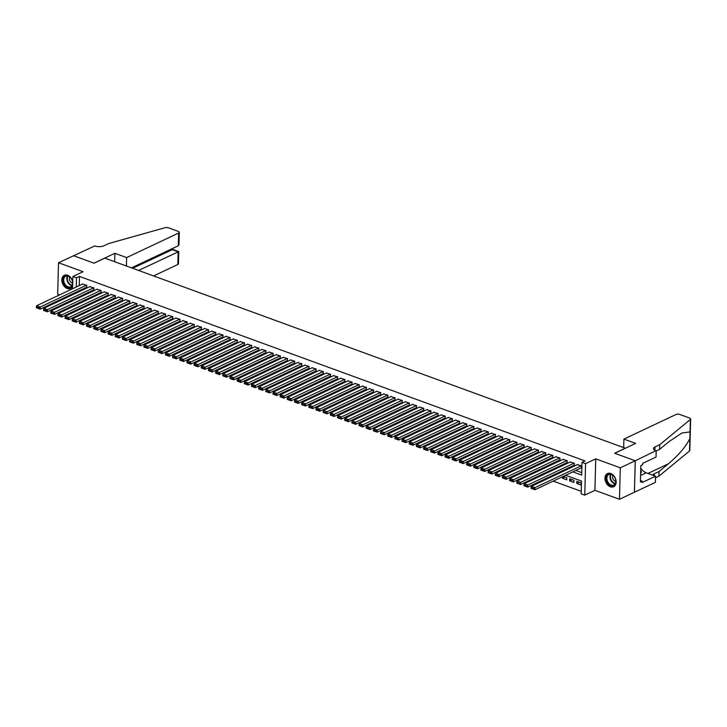 <?xml version="1.0" encoding="UTF-8"?>
<svg xmlns="http://www.w3.org/2000/svg" width="727" height="727" viewBox="0 0 727 727"><rect width="100%" height="100%" fill="white"/><g stroke="black" fill="none" stroke-linecap="round" stroke-linejoin="round"><path stroke-width="1.09" d="M72.764 281.685A7.288 5.144 -115.3 0 0 67.584 275.251A7.288 5.144 -115.3 0 0 64.303 275.297A7.288 5.144 -115.3 0 0 62.031 281.967A7.288 5.144 -115.3 0 0 67.238 288.519A7.288 5.144 -115.3 0 0 70.519 288.474A7.288 5.144 -115.3 0 0 72.655 285.956M610.398 486.781A7.288 5.144 -115.3 0 0 613.679 486.736A7.288 5.144 -115.3 0 0 615.951 480.065A7.288 5.144 -115.3 0 0 610.744 473.513A7.288 5.144 -115.3 0 0 607.463 473.559A7.288 5.144 -115.3 0 0 605.191 480.229A7.288 5.144 -115.3 0 0 610.398 486.781M625.393 448.241L104.824 258.13L94.065 263.21L73.445 255.686L93.956 263.174L114.875 253.296L126.634 257.585L178.642 233.031A2.799 1.154 1.5 0 0 179.296 232.322A2.799 1.154 1.5 0 0 178.288 231.404L168.5 227.833A2.799 1.154 1.5 0 0 165.047 227.715L108.714 243.536L103.934 245.799A6.534 2.69 -178.5 0 1 94.728 245.944L58.505 262.747L57.678 294.226L59.55 294.908M65.639 297.134L66.72 297.525M625.393 448.15L614.633 453.23L635.244 460.754L634.426 492.234L619.477 499.285L620.304 467.815L595.749 458.846L585.58 463.644L584.762 495.123L581.173 493.815L581.509 481.056L565.624 475.258M595.749 458.846L594.922 490.325L619.477 499.285M594.922 490.325L584.762 495.123M79.979 308.366L81.051 308.757M87.149 310.983L88.221 311.383M94.319 313.601L95.401 314M101.489 316.218L102.571 316.618M108.659 318.835L109.741 319.235M115.829 321.452L116.911 321.852M122.999 324.069L124.081 324.469M130.169 326.687L131.251 327.086M137.339 329.304L138.421 329.704M144.509 331.921L145.591 332.321M151.679 334.538L152.761 334.938M158.85 337.155L159.931 337.555M166.029 339.773L167.101 340.172M173.199 342.39L174.271 342.79M180.369 345.007L181.441 345.407M187.539 347.624L188.611 348.024M194.709 350.241L195.781 350.641M201.879 352.859L202.951 353.258M209.049 355.485L210.121 355.876M216.219 358.102L217.291 358.493M223.389 360.719L224.461 361.11M230.559 363.336L231.631 363.727M237.729 365.954L238.801 366.344M244.899 368.571L245.971 368.962M252.069 371.188L253.141 371.579M259.239 373.805L260.311 374.196M266.409 376.422L267.481 376.813M273.579 379.04L274.661 379.43M280.749 381.657L281.831 382.048M287.919 384.274L289.001 384.665M295.089 386.891L296.171 387.282M302.259 389.508L303.341 389.899M309.429 392.126L310.511 392.516M316.599 394.743L317.681 395.134M323.769 397.36L324.851 397.751M330.939 399.977L332.021 400.368M338.11 402.594L339.191 402.985M345.289 405.212L346.361 405.602M352.459 407.829L353.531 408.22M359.629 410.446L360.701 410.837M366.799 413.063L367.871 413.454M373.969 415.68L375.041 416.071M381.139 418.298L382.211 418.688M388.309 420.915L389.381 421.306M395.479 423.532L396.551 423.923M402.649 426.149L403.721 426.54M409.819 428.766L410.891 429.157M416.989 431.384L418.061 431.774M424.159 434.001L425.231 434.392M431.329 436.618L432.401 437.009M438.499 439.235L439.571 439.626M445.669 441.852L446.741 442.243M452.839 444.47L453.912 444.86M460.009 447.087L461.091 447.478M467.179 449.704L468.261 450.095M474.349 452.321L475.431 452.712M481.519 454.938L482.601 455.329M488.689 457.556L489.771 457.946M495.859 460.173L496.941 460.564M503.029 462.79L504.111 463.181M510.2 465.407L511.281 465.798M517.37 468.024L518.451 468.415M524.54 470.642L525.621 471.032M531.719 473.259L532.791 473.65M538.889 475.876L539.961 476.267M546.059 478.493L547.131 478.884M553.229 481.11L581.236 491.334M635.244 460.754L620.304 467.815M86.422 287.319L86.84 285.32L82.533 284.057M93.592 289.937L94.01 287.937L89.703 286.674M100.771 292.554L101.18 290.555L96.873 289.291M107.941 295.171L108.35 293.172L104.043 291.909M115.111 297.788L115.52 295.789L111.213 294.526M122.281 300.405L122.69 298.406L118.383 297.143M129.451 303.023L129.86 301.023L125.553 299.76M136.621 305.64L137.03 303.641L132.723 302.377M143.792 308.257L144.2 306.258L139.893 304.995M150.962 310.874L151.37 308.875L147.063 307.612M158.132 313.491L158.541 311.492L154.233 310.229M165.302 316.109L165.711 314.109L161.403 312.846M172.472 318.726L172.89 316.727L168.573 315.463M179.642 321.343L180.06 319.344L175.743 318.081M186.812 323.96L187.23 321.961L182.913 320.698M193.982 326.577L194.4 324.578L190.083 323.315M201.152 329.195L201.57 327.195L197.253 325.932M208.322 331.812L208.74 329.813L204.423 328.549M215.492 334.429L215.91 332.43L211.593 331.167M222.662 337.046L223.08 335.047L218.763 333.784M229.832 339.663L230.25 337.664L225.943 336.401M237.002 342.281L237.42 340.281L233.113 339.018M244.172 344.898L244.59 342.899L240.283 341.635M251.342 347.515L251.76 345.516L247.453 344.253M258.512 350.132L258.93 348.133L254.623 346.87M265.682 352.749L266.1 350.75L261.793 349.487M272.852 355.367L273.27 353.367L268.963 352.104M280.031 357.984L280.44 355.985L276.133 354.721M287.201 360.601L287.61 358.602L283.303 357.339M294.371 363.218L294.78 361.219L290.473 359.956M301.541 365.835L301.95 363.836L297.643 362.573M308.711 368.453L309.12 366.453L304.813 365.19M315.882 371.07L316.29 369.071L311.983 367.807M323.052 373.687L323.46 371.688L319.153 370.425M330.222 376.304L330.631 374.305L326.323 373.042M337.392 378.921L337.801 376.922L333.493 375.659M344.562 381.539L344.971 379.539L340.663 378.276M351.732 384.156L352.15 382.157L347.833 380.893M358.902 386.773L359.32 384.783L355.003 383.511M366.072 389.39L366.49 387.4L362.173 386.128M373.242 392.007L373.66 390.017L369.343 388.745M380.412 394.625L380.83 392.635L376.513 391.362M387.582 397.242L388 395.252L383.683 393.979M394.752 399.859L395.17 397.869L390.853 396.597M401.922 402.476L402.34 400.486L398.023 399.214M409.092 405.093L409.51 403.103L405.203 401.831M416.262 407.711L416.68 405.721L412.373 404.448M423.432 410.328L423.85 408.338L419.543 407.065M430.602 412.945L431.02 410.955L426.713 409.683M437.772 415.562L438.19 413.572L433.883 412.3M444.942 418.179L445.36 416.189L441.053 414.917M452.112 420.797L452.53 418.807L448.223 417.534M459.291 423.414L459.7 421.424L455.393 420.151M466.461 426.031L466.87 424.041L462.563 422.769M473.631 428.648L474.04 426.658L469.733 425.386M480.801 431.265L481.21 429.275L476.903 428.003M487.971 433.883L488.38 431.893L484.073 430.62M495.142 436.5L495.55 434.51L491.243 433.237M502.312 439.117L502.721 437.127L498.413 435.855M509.482 441.734L509.891 439.744L505.583 438.472M516.652 444.351L517.061 442.361L512.753 441.089M523.822 446.969L524.231 444.979L519.923 443.706M530.992 449.586L531.401 447.596L527.093 446.323M538.162 452.203L538.58 450.213L534.263 448.941M545.332 454.82L545.75 452.83L541.433 451.558M552.502 457.447L552.92 455.447L548.603 454.175M559.672 460.064L560.09 458.065L555.773 456.801M566.842 462.681L567.26 460.682L562.943 459.419M574.012 465.298L574.43 463.299L570.113 462.036M579.355 482.274L576.793 483.491L581.1 485.054L581.155 482.928L576.847 481.365L576.793 483.491M572.185 479.656L569.623 480.874L573.93 482.437L573.985 480.311L569.677 478.748L569.623 480.874M565.015 477.039L562.453 478.257L566.76 479.82L566.815 477.694L563.225 476.385M78.78 302.932L78.752 303.841M562.489 476.739L562.453 478.257M557.136 474.168L556.055 473.768M555.319 474.122L555.301 475.031M549.966 471.55L548.885 471.151M548.149 471.505L548.131 472.414M542.796 468.933L541.715 468.533M540.979 468.888L540.961 469.796M535.626 466.316L534.545 465.916M533.809 466.271L533.791 467.179M528.456 463.699L527.375 463.299M526.639 463.653L526.621 464.562M521.286 461.082L520.205 460.682M519.469 461.036L519.451 461.945M514.116 458.464L513.035 458.065M512.299 458.419L512.281 459.328M506.946 455.847L505.865 455.447M505.129 455.802L505.111 456.71M499.767 453.23L498.695 452.83M497.959 453.185L497.931 454.093M492.597 450.604L491.525 450.213M490.789 450.558L490.761 451.476M485.427 447.986L484.355 447.596M483.619 447.941L483.591 448.859M478.257 445.369L477.185 444.979M476.449 445.324L476.421 446.242M471.087 442.752L470.015 442.361M469.278 442.707L469.251 443.624M463.917 440.135L462.845 439.744M462.108 440.089L462.081 441.007M456.747 437.518L455.675 437.127M454.938 437.472L454.911 438.39M449.577 434.9L448.504 434.51M447.768 434.855L447.741 435.773M442.407 432.283L441.334 431.893M440.598 432.238L440.571 433.156M435.237 429.666L434.164 429.275M433.428 429.621L433.401 430.538M428.067 427.049L426.994 426.658M426.258 427.003L426.231 427.921M420.897 424.432L419.824 424.041M419.088 424.386L419.061 425.304M413.727 421.814L412.654 421.424M411.918 421.769L411.891 422.687M406.557 419.197L405.484 418.807M404.748 419.152L404.721 420.07M399.387 416.58L398.314 416.189M397.578 416.535L397.551 417.452M392.216 413.963L391.135 413.572M390.408 413.917L390.381 414.835M385.046 411.346L383.965 410.955M383.229 411.3L383.211 412.218M377.876 408.728L376.795 408.338M376.059 408.683L376.041 409.601M370.706 406.111L369.625 405.721M368.889 406.066L368.871 406.984M363.536 403.494L362.455 403.103M361.719 403.449L361.701 404.366M356.366 400.877L355.285 400.486M354.549 400.831L354.531 401.749M349.196 398.26L348.115 397.869M347.379 398.214L347.361 399.132M342.026 395.642L340.945 395.252M340.209 395.597L340.191 396.515M334.856 393.025L333.775 392.635M333.039 392.98L333.021 393.898M327.686 390.408L326.605 390.017M325.869 390.363L325.85 391.28M320.507 387.791L319.435 387.4M318.699 387.745L318.68 388.663M313.337 385.174L312.265 384.783M311.529 385.128L311.501 386.046M306.167 382.556L305.095 382.166M304.359 382.511L304.331 383.429M298.997 379.939L297.925 379.549M297.189 379.894L297.161 380.812M291.827 377.322L290.755 376.931M290.018 377.277L289.991 378.185M284.657 374.705L283.585 374.314M282.848 374.659L282.821 375.568M277.487 372.088L276.414 371.697M275.678 372.042L275.651 372.951M270.317 369.47L269.244 369.08M268.508 369.425L268.481 370.334M263.147 366.853L262.074 366.463M261.338 366.808L261.311 367.717M255.977 364.236L254.904 363.845M254.168 364.191L254.141 365.099M248.807 361.619L247.734 361.228M246.998 361.573L246.971 362.482M241.637 359.002L240.564 358.611M239.828 358.956L239.801 359.865M234.467 356.384L233.394 355.994M232.658 356.339L232.631 357.248M227.297 353.767L226.224 353.377M225.488 353.722L225.461 354.631M220.127 351.15L219.054 350.759M218.318 351.105L218.291 352.013M212.956 348.533L211.875 348.142M211.148 348.487L211.121 349.396M205.786 345.916L204.705 345.525M203.978 345.87L203.951 346.779M198.616 343.298L197.535 342.908M196.799 343.253L196.781 344.162M191.446 340.681L190.365 340.291M189.629 340.636L189.611 341.545M184.276 338.064L183.195 337.673M182.459 338.019L182.441 338.927M177.106 335.447L176.025 335.056M175.289 335.401L175.271 336.31M169.936 332.83L168.855 332.439M168.119 332.784L168.101 333.693M162.766 330.212L161.685 329.822M160.949 330.167L160.931 331.076M155.596 327.595L154.515 327.205M153.779 327.55L153.76 328.459M148.426 324.978L147.345 324.587M146.609 324.933L146.59 325.841M141.247 322.361L140.175 321.97M139.439 322.315L139.42 323.224M134.077 319.744L133.005 319.353M132.269 319.698L132.241 320.607M126.907 317.126L125.835 316.736M125.099 317.081L125.071 317.99M119.737 314.509L118.665 314.119M117.928 314.464L117.901 315.373M112.567 311.892L111.495 311.501M110.758 311.847L110.731 312.755M105.397 309.275L104.324 308.884M103.588 309.229L103.561 310.138M98.227 306.658L97.154 306.267M96.418 306.612L96.391 307.521M91.057 304.04L89.984 303.65M89.248 303.995L89.221 304.904M83.887 301.423L82.814 301.033M82.078 301.378L82.051 302.287M572.812 471.868L581.664 475.094L582 462.336L584.99 460.927L79.47 276.405L79.234 285.611M81.042 289.864L82.115 290.255M88.212 292.481L89.285 292.872M95.382 295.098L96.455 295.489M102.552 297.716L103.625 298.106M109.722 300.333L110.795 300.724M116.893 302.95L117.965 303.341M124.063 305.567L125.135 305.958M131.233 308.184L132.305 308.575M138.403 310.802L139.475 311.192M145.573 313.419L146.645 313.81M152.743 316.036L153.824 316.427M159.913 318.653L160.994 319.044M167.083 321.27L168.164 321.661M174.253 323.888L175.334 324.278M181.423 326.505L182.504 326.896M188.593 329.122L189.674 329.513M195.763 331.739L196.844 332.13M202.933 334.356L204.014 334.747M210.103 336.974L211.184 337.364M217.273 339.591L218.354 339.982M224.452 342.208L225.524 342.599M231.622 344.825L232.695 345.216M238.792 347.442L239.865 347.833M245.962 350.06L247.035 350.45M253.132 352.677L254.205 353.068M260.302 355.294L261.375 355.685M267.472 357.911L268.545 358.302M274.642 360.528L275.715 360.919M281.812 363.146L282.885 363.536M288.982 365.763L290.055 366.154M296.153 368.38L297.225 368.771M303.323 370.997L304.395 371.388M310.493 373.614L311.565 374.005M317.663 376.232L318.735 376.622M324.833 378.849L325.905 379.24M332.003 381.466L333.084 381.857M339.173 384.083L340.254 384.474M346.343 386.7L347.424 387.091M353.513 389.318L354.594 389.708M360.683 391.935L361.764 392.326M367.853 394.552L368.934 394.943M375.023 397.169L376.104 397.56M382.193 399.786L383.274 400.177M389.363 402.404L390.444 402.794M396.533 405.021L397.614 405.412M403.712 407.638L404.785 408.029M410.882 410.255L411.955 410.646M418.052 412.872L419.125 413.263M425.222 415.49L426.295 415.88M432.392 418.107L433.465 418.498M439.562 420.724L440.635 421.115M446.732 423.341L447.805 423.732M453.902 425.958L454.975 426.349M461.072 428.576L462.145 428.966M468.243 431.193L469.315 431.584M475.413 433.81L476.485 434.201M482.583 436.427L483.655 436.818M489.753 439.044L490.825 439.435M496.923 441.662L497.995 442.052M504.093 444.279L505.165 444.679M511.263 446.896L512.344 447.296M518.433 449.513L519.514 449.913M525.603 452.13L526.684 452.53M532.773 454.748L533.854 455.147M539.943 457.365L541.024 457.765M547.113 459.982L548.194 460.382M554.283 462.599L555.364 462.999M561.453 465.216L562.534 465.616M568.623 467.834L569.704 468.233M575.793 470.451L581.727 472.623M581.182 467.915L581.6 465.916L577.283 464.653M72.582 288.755L72.9 276.505L83.06 271.707L58.505 262.747M72.9 276.505L76.48 277.814L76.244 287.02M79.47 276.405L76.48 277.814M582 462.336L585.58 463.644M72.1 306.985L72.127 306.076M72.264 300.905L72.282 299.997M72.418 294.835L72.446 293.917M75.944 298.27L75.926 299.179M75.79 304.34L75.762 305.258M559.536 473.032L558.454 472.641M552.366 470.414L551.284 470.024M545.195 467.797L544.114 467.406M538.016 465.18L536.944 464.789M530.846 462.563L529.774 462.172M523.676 459.946L522.604 459.555M516.506 457.328L515.434 456.938M509.336 454.711L508.264 454.32M502.166 452.094L501.094 451.703M494.996 449.477L493.924 449.086M487.826 446.86L486.754 446.469M480.656 444.242L479.584 443.852M473.486 441.625L472.414 441.234M466.316 439.008L465.244 438.617M459.146 436.391L458.074 436M451.976 433.774L450.904 433.383M444.806 431.156L443.734 430.766M437.636 428.539L436.563 428.148M430.466 425.922L429.393 425.531M423.296 423.305L422.214 422.914M416.126 420.688L415.044 420.297M408.956 418.07L407.874 417.68M401.786 415.453L400.704 415.062M394.616 412.836L393.534 412.445M387.446 410.219L386.364 409.828M380.276 407.602L379.194 407.211M373.105 404.984L372.024 404.585M365.935 402.367L364.854 401.967M358.765 399.75L357.684 399.35M351.586 397.133L350.514 396.733M344.416 394.516L343.344 394.116M337.246 391.898L336.174 391.499M330.076 389.281L329.004 388.881M322.906 386.664L321.834 386.264M315.736 384.047L314.664 383.647M308.566 381.43L307.494 381.03M301.396 378.812L300.324 378.413M294.226 376.195L293.154 375.795M287.056 373.578L285.984 373.178M279.886 370.961L278.814 370.561M272.716 368.344L271.644 367.944M265.546 365.726L264.474 365.327M258.376 363.109L257.303 362.709M251.206 360.483L250.133 360.092M244.036 357.866L242.954 357.475M236.866 355.249L235.784 354.858M229.696 352.631L228.614 352.241M222.526 350.014L221.444 349.623M215.356 347.397L214.274 347.006M208.186 344.78L207.104 344.389M201.015 342.163L199.934 341.772M193.845 339.545L192.764 339.155M186.675 336.928L185.594 336.537M179.505 334.311L178.424 333.92M172.326 331.694L171.254 331.303M165.156 329.077L164.084 328.686M157.986 326.459L156.914 326.069M150.816 323.842L149.744 323.451M143.646 321.225L142.574 320.834M136.476 318.608L135.404 318.217M129.306 315.991L128.234 315.6M122.136 313.373L121.064 312.983M114.966 310.756L113.894 310.365M107.796 308.139L106.724 307.748M100.626 305.522L99.554 305.131M93.456 302.905L92.384 302.514M86.286 300.287L85.213 299.897M79.116 297.67L78.043 297.279M78.053 291.273L79.125 291.663M85.223 293.89L86.295 294.281M92.393 296.507L93.465 296.898M99.563 299.124L100.635 299.515M106.733 301.741L107.805 302.132M113.903 304.359L114.975 304.749M121.073 306.976L122.145 307.367M128.243 309.593L129.324 309.984M135.413 312.21L136.494 312.601M142.583 314.827L143.664 315.218M149.753 317.445L150.834 317.835M156.923 320.062L158.004 320.453M164.093 322.679L165.174 323.07M171.263 325.296L172.344 325.687M178.433 327.913L179.514 328.304M185.603 330.531L186.685 330.921M192.773 333.148L193.855 333.539M199.952 335.765L201.025 336.156M207.122 338.382L208.195 338.773M214.292 340.999L215.365 341.39M221.462 343.617L222.535 344.007M228.632 346.234L229.705 346.625M235.802 348.851L236.875 349.242M242.972 351.468L244.045 351.859M250.143 354.085L251.215 354.476M257.313 356.703L258.385 357.093M264.483 359.32L265.555 359.711M271.653 361.937L272.725 362.328M278.823 364.554L279.895 364.945M285.993 367.171L287.065 367.562M293.163 369.789L294.235 370.179M300.333 372.406L301.405 372.797M307.503 375.023L308.575 375.414M314.673 377.64L315.754 378.031M321.843 380.257L322.924 380.648M329.013 382.875L330.094 383.265M336.183 385.492L337.264 385.883M343.353 388.109L344.434 388.509M350.523 390.726L351.604 391.126M357.693 393.343L358.774 393.743M364.863 395.961L365.945 396.36M372.033 398.578L373.115 398.978M379.203 401.195L380.285 401.595M386.382 403.812L387.455 404.212M393.552 406.429L394.625 406.829M400.722 409.047L401.795 409.446M407.892 411.664L408.965 412.064M415.062 414.281L416.135 414.681M422.233 416.898L423.305 417.298M429.403 419.515L430.475 419.915M436.573 422.133L437.645 422.532M443.743 424.75L444.815 425.15M450.913 427.367L451.985 427.767M458.083 429.984L459.155 430.384M465.253 432.61L466.325 433.001M472.423 435.228L473.495 435.618M479.593 437.845L480.665 438.236M486.763 440.462L487.835 440.853M493.933 443.079L495.014 443.47M501.103 445.696L502.184 446.087M508.273 448.314L509.354 448.704M515.443 450.931L516.524 451.322M522.613 453.548L523.694 453.939M529.783 456.165L530.864 456.556M536.953 458.782L538.035 459.173M544.123 461.4L545.205 461.79M551.293 464.017L552.375 464.408M558.463 466.634L559.545 467.025M565.642 469.251L566.715 469.642M581.236 465.789L534.972 487.626L534.918 489.753L581.555 467.743M577.656 464.48L531.382 486.318L534.972 487.626L533.636 488.435L531.128 487.526L531.11 488.371L533.618 489.289L533.636 488.435M534.918 489.753L533.618 489.289M531.128 487.526L531.382 486.318M608.763 474.068A6.307 4.453 64.7 0 1 614.878 477.639A6.307 4.453 64.7 0 1 615.251 478.411A6.307 4.453 64.7 0 1 613.334 485.781A6.307 4.453 64.7 0 1 606.781 481.265A6.307 4.453 64.7 0 1 608.763 474.068M614.888 477.648A5.834 4.126 -115.3 0 0 609.226 474.358A5.834 4.126 -115.3 0 0 608.853 474.504A5.834 4.126 -115.3 0 0 607.499 481.283A5.834 4.126 -115.3 0 0 613.47 485.2A5.834 4.126 -115.3 0 0 613.842 485.054A5.834 4.126 -115.3 0 0 615.242 478.402M607.954 473.377L608.008 473.359A7.234 5.107 -115.3 0 0 607.954 473.377A7.234 5.107 -115.3 0 0 606.282 481.783A7.234 5.107 -115.3 0 0 613.679 486.645A7.234 5.107 -115.3 0 0 614.133 486.463A7.234 5.107 -115.3 0 0 614.188 486.445L614.133 486.463M640.623 473.304L641.387 472.077L640.705 470.333M640.651 472.432L641.387 472.077M612.806 475.185A4.153 2.935 -115.3 0 0 615.824 481.574M72.709 283.83A6.307 4.453 64.7 0 1 70.183 287.519A6.307 4.453 64.7 0 1 63.622 283.003A6.307 4.453 64.7 0 1 65.603 275.806A6.307 4.453 64.7 0 1 71.728 279.377A6.307 4.453 64.7 0 1 72.091 280.149A6.307 4.453 64.7 0 1 72.727 283.012M71.728 279.395A5.834 4.126 -115.3 0 0 66.066 276.096A5.834 4.126 -115.3 0 0 65.694 276.242A5.834 4.126 -115.3 0 0 64.349 283.021A5.834 4.126 -115.3 0 0 70.31 286.938A5.834 4.126 -115.3 0 0 70.683 286.792A5.834 4.126 -115.3 0 0 72.082 280.14M64.803 275.115L64.848 275.097A7.234 5.107 -115.3 0 0 64.803 275.115A7.234 5.107 -115.3 0 0 63.122 283.521A7.234 5.107 -115.3 0 0 70.519 288.383A7.234 5.107 -115.3 0 0 70.982 288.201A7.234 5.107 -115.3 0 0 71.028 288.183L70.982 288.201M69.647 276.923A4.153 2.935 -115.3 0 0 72.664 283.312M623.902 439.099L675.91 414.544A2.799 1.154 1.5 0 1 679.854 414.481L689.641 418.052A2.799 1.154 1.5 0 1 690.65 418.979A2.799 1.154 1.5 0 1 690.368 419.461L659.762 444.679L654.982 446.941A6.534 2.69 1.5 0 0 653.464 448.595A6.534 2.69 1.5 0 0 655.809 450.749L635.28 460.773L614.742 453.266L635.662 443.388L623.902 439.099L623.684 447.523M690.65 418.979L689.823 450.458A2.799 1.154 -178.5 0 1 689.541 450.94L658.935 476.158L659.053 471.505L668.44 463.771C678.891 454.848 686.034 446.423 689.868 438.49L690.041 431.911L681.89 433.028L669.022 441.607L659.634 449.341L656.208 450.958M659.634 449.341L659.762 444.679M658.935 476.158L655.5 477.775M652.791 475.194A6.534 2.69 1.5 0 1 654.273 473.759L659.053 471.505M635.28 460.773L634.426 492.234L655.381 482.364L655.545 476.203L642.15 482.519L642.186 481.165L640.432 480.52M656.208 450.885L656.045 457.056L642.65 463.381L642.623 464.744L640.823 465.589L640.396 482.01L642.186 481.165M655.545 476.203L646.185 472.786A10.505 7.415 64.7 0 1 640.76 468.215M153.615 275.942L177.815 264.51L178.151 251.796L172.199 249.625L172.226 248.625M138.603 270.462L178.751 251.606L172.799 249.434L132.65 268.29M114.875 253.296L114.657 261.72M126.634 257.585L126.416 266.018M131.478 267.863L178.315 245.753L178.642 233.031M178.751 251.606L178.469 263.801A2.799 1.154 -178.5 0 1 177.815 264.51M179.296 232.322L178.978 244.463L178.315 245.753M574.066 463.163L527.802 485.009L527.747 487.135L574.375 465.126M570.486 461.854L524.212 483.7L527.802 485.009L526.466 485.818L523.958 484.909L523.94 485.754L526.448 486.672L526.466 485.818M527.747 487.135L526.448 486.672M523.958 484.909L524.212 483.7M566.896 460.545L520.632 482.392L520.577 484.518L567.205 462.499M563.316 459.237L517.042 481.083L520.632 482.392L519.296 483.201L516.788 482.292L516.77 483.137L519.278 484.055L519.296 483.201M520.577 484.518L519.278 484.055M516.788 482.292L517.042 481.083M559.726 457.928L513.462 479.775L513.407 481.901L560.035 459.882M556.146 456.62L509.872 478.466L513.462 479.775L512.126 480.583L509.618 479.675L509.6 480.52L512.108 481.438L512.126 480.583M513.407 481.901L512.108 481.438M509.618 479.675L509.872 478.466M552.556 455.311L506.292 477.157L506.237 479.284L552.865 457.265M548.976 454.002L502.702 475.849L506.292 477.157L504.956 477.966L502.448 477.057L502.43 477.903L504.938 478.82L504.956 477.966M506.237 479.284L504.938 478.82M502.448 477.057L502.702 475.849M545.386 452.694L499.122 474.54L499.067 476.667L545.695 454.648M541.806 451.385L495.532 473.232L499.122 474.54L497.786 475.349L495.278 474.44L495.26 475.285L497.768 476.203L497.786 475.349M499.067 476.667L497.768 476.203M495.278 474.44L495.532 473.232M538.216 450.077L491.952 471.923L491.897 474.049L538.525 452.03M534.636 448.768L488.362 470.614L491.952 471.923L490.616 472.732L488.108 471.823L488.081 472.668L490.598 473.586L490.616 472.732M491.897 474.049L490.598 473.586M488.108 471.823L488.362 470.614M531.046 447.459L484.782 469.306L484.718 471.432L531.355 449.413M527.466 446.151L481.192 467.997L484.782 469.306L483.446 470.115L480.938 469.197L480.911 470.051L483.428 470.969L483.446 470.115M484.718 471.432L483.428 470.969M480.938 469.197L481.192 467.997M523.876 444.842L477.612 466.689L477.548 468.815L524.185 446.796M520.287 443.534L474.022 465.38L477.612 466.689L476.276 467.497L473.768 466.58L473.74 467.434L476.258 468.352L476.276 467.497M477.548 468.815L476.258 468.352M473.768 466.58L474.022 465.38M516.706 442.225L470.442 464.071L470.378 466.198L517.015 444.179M513.117 440.916L466.852 462.763L470.442 464.071L469.106 464.88L466.598 463.962L466.57 464.817L469.088 465.734L469.106 464.88M470.378 466.198L469.088 465.734M466.598 463.962L466.852 462.763M509.536 439.608L463.263 461.454L463.208 463.581L509.845 441.562M505.947 438.299L459.682 460.146L463.263 461.454L461.936 462.263L459.428 461.345L459.4 462.199L461.918 463.117L461.936 462.263M463.208 463.581L461.918 463.117M459.428 461.345L459.682 460.146M502.366 436.991L456.093 458.837L456.038 460.963L502.675 438.944M498.777 435.682L452.512 457.528L456.093 458.837L454.766 459.646L452.258 458.728L452.23 459.582L454.738 460.5L454.766 459.646M456.038 460.963L454.738 460.5M452.258 458.728L452.512 457.528M495.196 434.373L448.922 456.22L448.868 458.346L495.505 436.327M491.606 433.065L445.342 454.911L448.922 456.22L447.596 457.029L445.088 456.111L445.06 456.965L447.568 457.883L447.596 457.029M448.868 458.346L447.568 457.883M445.088 456.111L445.342 454.911M488.026 431.756L441.752 453.603L441.698 455.729L488.335 433.71M484.436 430.448L438.172 452.294L441.752 453.603L440.426 454.411L437.918 453.494L437.89 454.348L440.398 455.266L440.426 454.411M441.698 455.729L440.398 455.266M437.918 453.494L438.172 452.294M480.856 429.139L434.582 450.985L434.528 453.112L481.165 431.093M477.266 427.83L431.002 449.677L434.582 450.985L433.256 451.794L430.748 450.876L430.72 451.731L433.228 452.648L433.256 451.794M434.528 453.112L433.228 452.648M430.748 450.876L431.002 449.677M473.686 426.522L427.412 448.368L427.358 450.495L473.995 428.476M470.096 425.213L423.832 447.06L427.412 448.368L426.086 449.177L423.577 448.259L423.55 449.113L426.058 450.031L426.086 449.177M427.358 450.495L426.058 450.031M423.577 448.259L423.832 447.06M466.516 423.905L420.242 445.751L420.188 447.877L466.825 425.858M462.926 422.596L416.662 444.442L420.242 445.751L418.916 446.56L416.407 445.642L416.38 446.496L418.888 447.414L418.916 446.56M420.188 447.877L418.888 447.414M416.407 445.642L416.662 444.442M459.346 421.287L413.072 443.134L413.018 445.26L459.655 423.241M455.756 419.979L409.492 441.825L413.072 443.134L411.746 443.943L409.237 443.025L409.21 443.879L411.718 444.797L411.746 443.943M413.018 445.26L411.718 444.797M409.237 443.025L409.492 441.825M452.176 418.67L405.902 440.517L405.848 442.643L452.485 420.624M448.586 417.362L402.322 439.208L405.902 440.517L404.575 441.325L402.058 440.408L402.04 441.262L404.548 442.18L404.575 441.325M405.848 442.643L404.548 442.18M402.058 440.408L402.322 439.208M445.006 416.053L398.732 437.899L398.678 440.026L445.315 418.007M441.416 414.744L395.152 436.591L398.732 437.899L397.405 438.708L394.888 437.79L394.87 438.645L397.378 439.562L397.405 438.708M398.678 440.026L397.378 439.562M394.888 437.79L395.152 436.591M437.836 413.436L391.562 435.282L391.508 437.409L438.145 415.39M434.246 412.127L387.982 433.974L391.562 435.282L390.235 436.091L387.718 435.173L387.7 436.027L390.208 436.945L390.235 436.091M391.508 437.409L390.208 436.945M387.718 435.173L387.982 433.974M430.657 410.819L384.392 432.665L384.338 434.791L430.975 412.772M427.076 409.51L380.812 431.356L384.392 432.665L383.065 433.474L380.548 432.556L380.53 433.41L383.038 434.328L383.065 433.474M384.338 434.791L383.038 434.328M380.548 432.556L380.812 431.356M423.487 408.201L377.222 430.048L377.168 432.174L423.805 410.155M419.906 406.893L373.633 428.739L377.222 430.048L375.886 430.857L373.378 429.939L373.36 430.793L375.868 431.711L375.886 430.857M377.168 432.174L375.868 431.711M373.378 429.939L373.633 428.739M416.317 405.584L370.052 427.431L369.998 429.557L416.635 407.538M412.736 404.276L366.463 426.122L370.052 427.431L368.716 428.239L366.208 427.322L366.19 428.176L368.698 429.094L368.716 428.239M369.998 429.557L368.698 429.094M366.208 427.322L366.463 426.122M409.147 402.967L362.882 424.813L362.828 426.94L409.465 404.921M405.566 401.658L359.292 423.505L362.882 424.813L361.546 425.622L359.038 424.704L359.02 425.559L361.528 426.476L361.546 425.622M362.828 426.94L361.528 426.476M359.038 424.704L359.292 423.505M401.976 400.35L355.712 422.196L355.657 424.323L402.295 402.304M398.396 399.041L352.122 420.888L355.712 422.196L354.376 423.005L351.868 422.087L351.85 422.941L354.358 423.859L354.376 423.005M355.657 424.323L354.358 423.859M351.868 422.087L352.122 420.888M394.806 397.733L348.542 419.579L348.487 421.705L395.115 399.686M391.226 396.424L344.952 418.27L348.542 419.579L347.206 420.388L344.698 419.47L344.68 420.324L347.188 421.242L347.206 420.388M348.487 421.705L347.188 421.242M344.698 419.47L344.952 418.27M387.636 395.115L341.372 416.962L341.317 419.088L387.945 397.069M384.056 393.807L337.782 415.653L341.372 416.962L340.036 417.771L337.528 416.853L337.51 417.707L340.018 418.625L340.036 417.771M341.317 419.088L340.018 418.625M337.528 416.853L337.782 415.653M380.466 392.498L334.202 414.345L334.147 416.471L380.775 394.452M376.886 391.19L330.612 413.036L334.202 414.345L332.866 415.153L330.358 414.236L330.34 415.09L332.848 416.008L332.866 415.153M334.147 416.471L332.848 416.008M330.358 414.236L330.612 413.036M373.296 389.881L327.032 411.727L326.977 413.854L373.605 391.835M369.716 388.572L323.442 410.419L327.032 411.727L325.696 412.536L323.188 411.618L323.17 412.473L325.678 413.39L325.696 412.536M326.977 413.854L325.678 413.39M323.188 411.618L323.442 410.419M366.126 387.264L319.862 409.11L319.807 411.237L366.435 389.218M362.546 385.955L316.272 407.802L319.862 409.11L318.526 409.919L316.018 409.001L316 409.855L318.508 410.773L318.526 409.919M319.807 411.237L318.508 410.773M316.018 409.001L316.272 407.802M358.956 384.647L312.692 406.493L312.637 408.619L359.265 386.6M355.376 383.338L309.102 405.184L312.692 406.493L311.356 407.302L308.848 406.384L308.83 407.238L311.338 408.156L311.356 407.302M312.637 408.619L311.338 408.156M308.848 406.384L309.102 405.184M351.786 382.029L305.522 403.876L305.458 406.002L352.095 383.983M348.206 380.721L301.932 402.567L305.522 403.876L304.186 404.685L301.678 403.767L301.65 404.621L304.168 405.539L304.186 404.685M305.458 406.002L304.168 405.539M301.678 403.767L301.932 402.567M344.616 379.412L298.352 401.259L298.288 403.385L344.925 381.366M341.027 378.104L294.762 399.95L298.352 401.259L297.016 402.067L294.508 401.15L294.48 402.004L296.998 402.922L297.016 402.067M298.288 403.385L296.998 402.922M294.508 401.15L294.762 399.95M337.446 376.795L291.182 398.641L291.118 400.768L337.755 378.749M333.857 375.486L287.592 397.333L291.182 398.641L289.846 399.45L287.338 398.532L287.31 399.387L289.828 400.304L289.846 399.45M291.118 400.768L289.828 400.304M287.338 398.532L287.592 397.333M330.276 374.178L284.003 396.024L283.948 398.151L330.585 376.132M326.687 372.869L280.422 394.716L284.003 396.024L282.676 396.833L280.168 395.915L280.14 396.769L282.658 397.687L282.676 396.833M283.948 398.151L282.658 397.687M280.168 395.915L280.422 394.716M323.106 371.561L276.833 393.407L276.778 395.533L323.415 373.514M319.517 370.252L273.252 392.098L276.833 393.407L275.506 394.216L272.998 393.298L272.97 394.152L275.478 395.07L275.506 394.216M276.778 395.533L275.478 395.07M272.998 393.298L273.252 392.098M315.936 368.943L269.662 390.79L269.608 392.916L316.245 370.897M312.346 367.635L266.082 389.481L269.662 390.79L268.336 391.599L265.828 390.681L265.8 391.535L268.308 392.453L268.336 391.599M269.608 392.916L268.308 392.453M265.828 390.681L266.082 389.481M308.766 366.326L262.492 388.173L262.438 390.299L309.075 368.28M305.176 365.018L258.912 386.864L262.492 388.173L261.166 388.981L258.658 388.064L258.63 388.918L261.138 389.836L261.166 388.981M262.438 390.299L261.138 389.836M258.658 388.064L258.912 386.864M301.596 363.709L255.322 385.555L255.268 387.682L301.905 365.663M298.006 362.4L251.742 384.247L255.322 385.555L253.996 386.364L251.487 385.446L251.46 386.301L253.968 387.218L253.996 386.364M255.268 387.682L253.968 387.218M251.487 385.446L251.742 384.247M294.426 361.092L248.152 382.938L248.098 385.065L294.735 363.046M290.836 359.783L244.572 381.63L248.152 382.938L246.826 383.747L244.317 382.829L244.29 383.683L246.798 384.592L246.826 383.747M248.098 385.065L246.798 384.592M244.317 382.829L244.572 381.63M287.256 358.475L240.982 380.321L240.928 382.447L287.565 360.428M283.666 357.166L237.402 379.012L240.982 380.321L239.656 381.13L237.147 380.212L237.12 381.066L239.628 381.975L239.656 381.13M240.928 382.447L239.628 381.975M237.147 380.212L237.402 379.012M280.086 355.857L233.812 377.704L233.758 379.83L280.395 357.811M276.496 354.549L230.232 376.395L233.812 377.704L232.486 378.513L229.977 377.595L229.95 378.449L232.458 379.358L232.486 378.513M233.758 379.83L232.458 379.358M229.977 377.595L230.232 376.395M272.916 353.24L226.642 375.087L226.588 377.213L273.225 355.194M269.326 351.932L223.062 373.778L226.642 375.087L225.315 375.895L222.798 374.978L222.78 375.832L225.288 376.74L225.315 375.895M226.588 377.213L225.288 376.74M222.798 374.978L223.062 373.778M265.746 350.623L219.472 372.469L219.418 374.596L266.055 352.577M262.156 349.314L215.892 371.161L219.472 372.469L218.145 373.278L215.628 372.36L215.61 373.215L218.118 374.123L218.145 373.278M219.418 374.596L218.118 374.123M215.628 372.36L215.892 371.161M258.576 348.006L212.302 369.852L212.248 371.979L258.885 349.96M254.986 346.697L208.722 368.544L212.302 369.852L210.975 370.661L208.458 369.743L208.44 370.597L210.948 371.506L210.975 370.661M212.248 371.979L210.948 371.506M208.458 369.743L208.722 368.544M251.397 345.389L205.132 367.235L205.078 369.361L251.715 347.342M247.816 344.08L201.552 365.926L205.132 367.235L203.805 368.044L201.288 367.126L201.27 367.98L203.778 368.889L203.805 368.044M205.078 369.361L203.778 368.889M201.288 367.126L201.552 365.926M244.227 342.771L197.962 364.618L197.908 366.744L244.545 344.725M240.646 341.463L194.373 363.309L197.962 364.618L196.626 365.427L194.118 364.509L194.1 365.363L196.608 366.272L196.626 365.427M197.908 366.744L196.608 366.272M194.118 364.509L194.373 363.309M237.057 340.154L190.792 362.001L190.738 364.127L237.375 342.108M233.476 338.846L187.202 360.692L190.792 362.001L189.456 362.809L186.948 361.892L186.93 362.746L189.438 363.654L189.456 362.809M190.738 364.127L189.438 363.654M186.948 361.892L187.202 360.692M229.886 337.537L183.622 359.383L183.567 361.51L230.205 339.491M226.306 336.228L180.032 358.075L183.622 359.383L182.286 360.192L179.778 359.274L179.76 360.129L182.268 361.037L182.286 360.192M183.567 361.51L182.268 361.037M179.778 359.274L180.032 358.075M222.716 334.92L176.452 356.766L176.397 358.893L223.035 336.874M219.136 333.611L172.862 355.458L176.452 356.766L175.116 357.575L172.608 356.657L172.59 357.511L175.098 358.42L175.116 357.575M176.397 358.893L175.098 358.42M172.608 356.657L172.862 355.458M215.546 332.303L169.282 354.149L169.227 356.275L215.855 334.256M211.966 330.994L165.692 352.84L169.282 354.149L167.946 354.958L165.438 354.04L165.42 354.894L167.928 355.803L167.946 354.958M169.227 356.275L167.928 355.803M165.438 354.04L165.692 352.84M208.376 329.685L162.112 351.532L162.057 353.658L208.685 331.639M204.796 328.377L158.522 350.223L162.112 351.532L160.776 352.341L158.268 351.423L158.25 352.277L160.758 353.186L160.776 352.341M162.057 353.658L160.758 353.186M158.268 351.423L158.522 350.223M201.206 327.068L154.942 348.915L154.887 351.041L201.515 329.022M197.626 325.76L151.352 347.606L154.942 348.915L153.606 349.723L151.098 348.806L151.08 349.66L153.588 350.568L153.606 349.723M154.887 351.041L153.588 350.568M151.098 348.806L151.352 347.606M194.036 324.451L147.772 346.297L147.717 348.424L194.345 326.405M190.456 323.142L144.182 344.989L147.772 346.297L146.436 347.106L143.928 346.188L143.91 347.043L146.418 347.951L146.436 347.106M147.717 348.424L146.418 347.951M143.928 346.188L144.182 344.989M186.866 321.834L140.602 343.68L140.547 345.807L187.175 323.788M183.286 320.525L137.012 342.372L140.602 343.68L139.266 344.489L136.758 343.571L136.74 344.416L139.248 345.334L139.266 344.489M140.547 345.807L139.248 345.334M136.758 343.571L137.012 342.372M179.696 319.217L133.432 341.063L133.377 343.189L180.005 321.17M176.116 317.908L129.842 339.754L133.432 341.063L132.096 341.872L129.588 340.954L129.57 341.799L132.078 342.717L132.096 341.872M133.377 343.189L132.078 342.717M129.588 340.954L129.842 339.754M172.526 316.599L126.262 338.446L126.198 340.572L172.835 318.553M168.946 315.291L122.672 337.137L126.262 338.446L124.926 339.255L122.418 338.337L122.39 339.182L124.908 340.1L124.926 339.255M126.198 340.572L124.908 340.1M122.418 338.337L122.672 337.137M165.356 313.982L119.092 335.829L119.028 337.955L165.665 315.936M161.776 312.674L115.502 334.52L119.092 335.829L117.756 336.637L115.248 335.72L115.22 336.565L117.738 337.482L117.756 336.637M119.028 337.955L117.738 337.482M115.248 335.72L115.502 334.52M158.186 311.365L111.922 333.211L111.858 335.338L158.495 313.319M154.597 310.056L108.332 331.903L111.922 333.211L110.586 334.02L108.078 333.102L108.05 333.947L110.568 334.865L110.586 334.02M111.858 335.338L110.568 334.865M108.078 333.102L108.332 331.903M151.016 308.748L104.752 330.594L104.688 332.721L151.325 310.702M147.427 307.439L101.162 329.286L104.752 330.594L103.416 331.403L100.908 330.485L100.88 331.33L103.398 332.248L103.416 331.403M104.688 332.721L103.398 332.248M100.908 330.485L101.162 329.286M143.846 306.131L97.572 327.977L97.518 330.103L144.155 308.084M140.256 304.822L93.992 326.668L97.572 327.977L96.246 328.786L93.738 327.868L93.71 328.713L96.218 329.631L96.246 328.786M97.518 330.103L96.218 329.631M93.738 327.868L93.992 326.668M136.676 303.513L90.402 325.36L90.348 327.486L136.985 305.467M133.086 302.205L86.822 324.051L90.402 325.36L89.076 326.169L86.568 325.251L86.54 326.096L89.048 327.014L89.076 326.169M90.348 327.486L89.048 327.014M86.568 325.251L86.822 324.051M129.506 300.896L83.232 322.743L83.178 324.869L129.815 302.85M125.916 299.588L79.652 321.434L83.232 322.743L81.906 323.551L79.397 322.634L79.37 323.479L81.878 324.396L81.906 323.551M83.178 324.869L81.878 324.396M79.397 322.634L79.652 321.434M122.336 298.279L76.062 320.125L76.008 322.252L122.645 300.233M118.746 296.97L72.482 318.817L76.062 320.125L74.736 320.934L72.227 320.016L72.2 320.861L74.708 321.779L74.736 320.934M76.008 322.252L74.708 321.779M72.227 320.016L72.482 318.817M115.166 295.662L68.892 317.508L68.838 319.635L115.475 297.616M111.576 294.353L65.312 316.2L68.892 317.508L67.566 318.317L65.057 317.399L65.03 318.244L67.538 319.162L67.566 318.317M68.838 319.635L67.538 319.162M65.057 317.399L65.312 316.2M107.996 293.045L61.722 314.891L61.668 317.017L108.305 294.998M104.406 291.736L58.142 313.582L61.722 314.891L60.396 315.7L57.887 314.782L57.86 315.627L60.368 316.545L60.396 315.7M61.668 317.017L60.368 316.545M57.887 314.782L58.142 313.582M100.826 290.427L54.552 312.274L54.498 314.4L101.135 292.381M97.236 289.119L50.972 310.965L54.552 312.274L53.225 313.083L50.717 312.165L50.69 313.01L53.198 313.928L53.225 313.083M54.498 314.4L53.198 313.928M50.717 312.165L50.972 310.965M93.656 287.81L47.382 309.657L47.328 311.783L93.965 289.764M90.066 286.502L43.802 308.348L47.382 309.657L46.055 310.465L43.538 309.548L43.52 310.393L46.028 311.31L46.055 310.465M47.328 311.783L46.028 311.31M43.538 309.548L43.802 308.348M86.486 285.193L40.212 307.039L40.158 309.166L86.795 287.147M82.896 283.884L36.632 305.731L40.212 307.039L38.885 307.848L36.368 306.93L36.35 307.775L38.858 308.693L38.885 307.848M40.158 309.166L38.858 308.693M36.368 306.93L36.632 305.731M615.169 483.837A5.834 4.126 64.7 0 1 610.735 480.074A5.834 4.126 64.7 0 1 610.644 474.249M611.016 474.322A5.643 3.989 -115.3 0 0 611.153 479.875A5.643 3.989 -115.3 0 0 615.351 483.51M72.009 285.575A5.834 4.126 64.7 0 1 67.575 281.812A5.834 4.126 64.7 0 1 67.484 275.987M67.856 276.06A5.643 3.989 -115.3 0 0 67.993 281.613A5.643 3.989 -115.3 0 0 72.191 285.248M654.891 450.34L654.982 446.941M654.273 473.759L654.227 475.722M689.541 450.94L689.868 438.49M690.041 431.911L690.368 419.461M668.44 463.771L647.966 473.431M640.569 475.44L646.185 472.786M172.835 249.443L172.862 248.325"/></g></svg>

